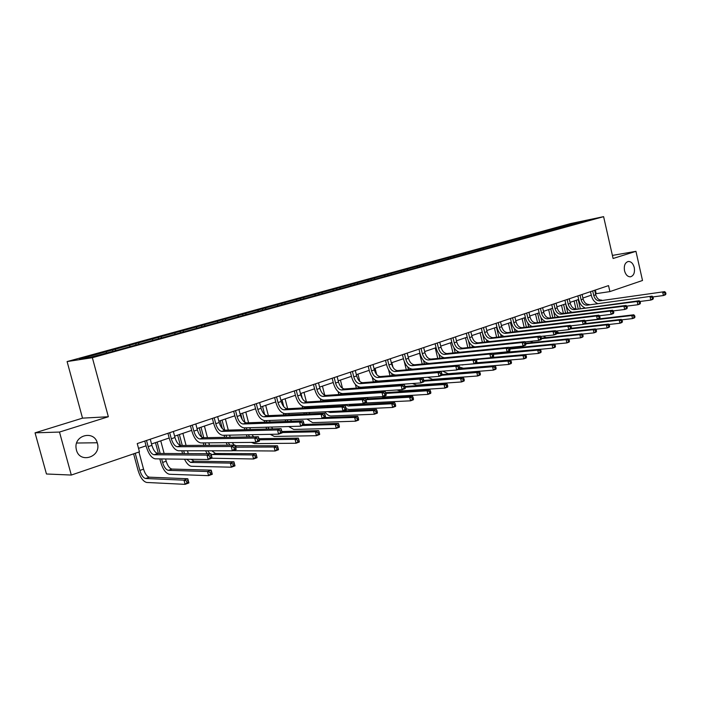 <?xml version="1.0" encoding="UTF-8"?>
<svg xmlns="http://www.w3.org/2000/svg" width="701" height="701" viewBox="0 0 701 701"><rect width="100%" height="100%" fill="white"/><g stroke="black" fill="none" stroke-linecap="round" stroke-linejoin="round"><path stroke-width="1.05" d="M97.36 443.137C101.698 456.807 79.835 464.193 76.409 449.989L76.041 447.939C74.359 434.857 94.065 430.265 97.255 442.769L97.36 443.137M634.265 267.554C635.01 272.698 633.73 275.782 630.444 276.816C627.64 276.807 625.66 274.783 624.512 270.744C623.776 265.653 625.02 262.568 628.254 261.482C631.102 261.429 633.108 263.453 634.265 267.554M35.05 432.832L59.489 432.061L108.34 416.745L82.525 418.138L35.05 432.832L46.45 473.99L71.309 475.05L139.455 451.838L137.238 443.584L608.538 285.614L609.905 291.598L642.51 280.488L635.947 251.335L612.394 255.418M82.525 418.138L67.094 361.567L570.553 223.584L603.605 216.653L92.357 357.694L67.094 361.567M577.466 222.296L79.528 359.026L89.956 357.422L119.249 349.659L580.7 222.524L591.048 219.457L577.466 222.296L577.712 223.128M114.999 349.291L115.77 350.316M129.37 345.339L130.149 346.355M138.228 342.912L139.008 343.911M152.213 339.074L152.993 340.064M160.827 336.708L161.616 337.689M174.435 332.966L175.215 333.948M182.821 330.662L183.609 331.634M196.061 327.034L196.85 327.989M204.228 324.791L205.016 325.737M217.117 321.251L217.915 322.188M225.074 319.06L225.871 319.998M237.63 315.616L238.428 316.545M245.376 313.487L246.174 314.407M257.618 310.131L258.415 311.042M265.171 308.054L265.968 308.957M277.097 304.777L277.894 305.68M284.457 302.762L285.254 303.647M296.085 299.564L296.882 300.449M303.261 297.592L304.068 298.468M314.609 294.481L315.608 295.559M321.61 292.554L322.407 293.421M332.677 289.522L333.676 290.582M339.512 287.638L340.309 288.488M350.307 284.676L351.306 285.728M356.975 282.845L357.782 283.677M367.517 279.953L368.524 280.987M374.036 278.166L374.833 278.989M384.332 275.335L385.331 276.352M390.685 273.592L391.491 274.398M400.744 270.823L401.743 271.83M419.934 266.818L419.75 265.372M406.957 269.123L407.763 269.92M416.78 266.424L417.787 267.414M422.852 264.759L423.658 265.548M432.456 262.121L433.455 263.094M438.388 260.492L439.194 261.271M447.773 257.915L448.771 258.871M453.573 256.321L454.379 257.083M462.756 253.797L463.72 254.717M468.426 252.237L469.232 253M477.407 249.775L478.345 250.66M482.954 248.25L483.751 248.995M491.734 245.841L492.645 246.691M497.167 244.351L497.964 245.087M505.754 241.994L506.648 242.8M511.073 240.531L511.87 241.258M519.485 238.226L520.344 239.006M524.681 236.798L525.478 237.508M532.918 234.537L533.759 235.291M538.009 233.135L538.806 233.845M546.07 230.918L546.894 231.645M564.48 226.993L563.841 226.046M551.056 229.551L551.853 230.252M558.951 227.387L559.757 228.088M59.489 432.061L71.309 475.05M108.34 416.745L92.357 357.694M603.605 216.653L613.095 258.494L635.947 251.335M595.491 293.763L609.905 291.598M138.518 448.368L146.053 445.818M151.53 443.97L169.186 437.994M174.602 436.162L191.68 430.379M197.034 428.574L213.56 422.983M218.852 421.187L234.853 415.781M240.084 414.011L255.576 408.771M260.746 407.018L275.756 401.936M280.873 400.21L295.41 395.285M300.475 393.576L314.565 388.81M319.577 387.11L333.238 382.492M338.189 380.818L351.446 376.332M356.345 374.676L369.208 370.321M374.054 368.682L386.531 364.459M391.333 362.838L403.443 358.737M408.192 357.133L419.952 353.155M424.648 351.56L436.075 347.696M440.727 346.128L451.821 342.368M456.43 340.809L467.208 337.163M471.773 335.621L482.244 332.081M486.766 330.548L496.948 327.104M501.425 325.588L511.318 322.241M515.752 320.743L525.382 317.483M529.772 316.002L539.139 312.83M543.485 311.358L552.598 308.274M556.909 306.819L565.777 303.822M570.044 302.376L578.675 299.458M582.899 298.021L591.302 295.182M105.886 351.788L106.657 352.822M595.342 290.039L596.148 293.544M560.634 226.712L560.896 227.851M547.858 230.217L548.129 231.391M534.819 233.792L535.1 235.01M521.5 237.455L521.789 238.708M507.892 241.188L508.199 242.485M493.995 245L494.31 246.331M479.799 248.899L480.115 250.239M465.28 252.877L465.604 254.235M450.445 256.952L450.769 258.327M435.268 261.114L435.601 262.498M403.872 269.727L404.162 270.91M387.618 274.187L387.916 275.388M370.987 278.753L371.285 279.962M353.952 283.423L354.259 284.65M336.506 288.216L336.822 289.452M318.64 293.114L318.955 294.367M300.326 298.144L300.641 299.415M281.548 303.296L281.872 304.584M262.297 308.58L262.621 309.877M242.546 314.004L242.879 315.319M222.278 319.56L222.62 320.892M201.476 325.273L201.827 326.622M180.113 331.135L180.472 332.502M158.172 337.155L158.54 338.539M135.626 343.341L136.003 344.743M112.449 349.703L112.835 351.122M592.687 290.933L593.729 295.463C594.834 299.055 596.823 300.843 599.705 300.834L664.706 291.642L599.705 300.834M594.693 290.258L595.727 294.788C596.831 298.372 598.82 300.159 601.703 300.142M597.322 303.402C594.378 302.035 592.415 299.493 591.442 295.787L590.496 291.669M665.95 293.903L665.67 292.632L664.863 292.922L665.153 294.192L665.95 293.903L665.415 294.814L663.418 295.533L652.859 296.926M665.153 294.192L663.418 295.533L662.708 292.361L664.863 292.922M665.67 292.632L664.706 291.642M575.933 308.948L574.101 301.001M578.22 299.607L580.244 308.405M576.222 300.282L578.159 308.677M585.335 320.997L631.811 315.529L633.8 314.793L598.286 318.999M634.957 317.01L634.677 315.783L633.888 316.081L634.16 317.308L634.957 317.01L634.493 317.86L632.504 318.596L621.656 319.849M634.16 317.308L632.504 318.596L631.811 315.529L633.888 316.081M634.677 315.783L633.8 314.793M580.042 295.165L581.094 299.748C582.216 303.375 584.213 305.189 587.087 305.189L652.123 296.146L587.087 305.189M582.084 294.481L583.136 299.055C584.257 302.683 586.255 304.488 589.129 304.488M584.818 307.809C581.821 306.451 579.823 303.866 578.816 300.063L577.852 295.901M653.358 298.433L653.069 297.145L652.254 297.443L652.535 298.722L653.358 298.433L652.841 299.345L650.8 300.081L639.925 301.483M652.535 298.722L650.8 300.081L650.072 296.873L652.254 297.443M653.069 297.145L652.123 296.146M567.127 299.493L568.196 304.129C569.326 307.792 571.333 309.632 574.207 309.64L637.156 301.483L639.242 300.738L574.207 309.64M569.212 298.801L570.281 303.419C571.411 307.082 573.409 308.913 576.292 308.922M572.051 312.322C569.002 310.964 566.96 308.335 565.917 304.436L564.945 300.23M640.477 303.06L640.179 301.763L639.347 302.061L639.636 303.358L640.477 303.06L639.978 303.98L637.884 304.733L626.703 306.144M639.636 303.358L637.884 304.733L637.156 301.483L639.347 302.061M640.179 301.763L639.242 300.738M563.394 313.426L561.501 305.259M565.654 303.857L567.74 312.865M563.622 304.549L565.611 313.137M583.758 324.23L619.246 320.147L621.279 319.402L585.528 323.529M622.427 321.645L622.146 320.41L621.331 320.707L621.612 321.952L622.427 321.645L621.98 322.495L619.947 323.249L608.81 324.502M621.612 321.952L619.947 323.249L619.246 320.147L621.331 320.707M622.146 320.41L621.279 319.402M550.592 317.974L548.646 309.614M553.562 311.332L554.982 317.43M550.758 308.896L552.8 317.702M570.947 328.848L606.4 324.87L608.477 324.107L571.28 328.296M609.625 326.386L609.335 325.133L608.503 325.439L608.792 326.692L609.625 326.386L609.195 327.236L607.119 328.007L595.675 329.251M559.012 332.905L555.814 331.126M608.792 326.692L607.119 328.007L606.4 324.87L608.503 325.439M609.335 325.133L608.477 324.107M553.93 303.919L555.026 308.598C556.165 312.304 558.171 314.162 561.045 314.188L623.943 306.206L626.081 305.443L563.175 313.452L561.045 314.188M556.068 303.2L557.155 307.87C558.294 311.568 560.301 313.435 563.175 313.452M559.021 316.931C555.911 315.573 553.816 312.9 552.747 308.896L551.757 304.646M627.299 307.8L627.009 306.486L626.151 306.793L626.449 308.107L627.299 307.8L626.817 308.72L624.687 309.483L613.173 310.911M626.449 308.107L624.687 309.483L623.943 306.206L626.151 306.793M627.009 306.486L626.081 305.443M540.453 308.44L541.558 313.163C542.714 316.905 544.73 318.797 547.595 318.832L610.422 311.034L612.604 310.254L549.768 318.079L547.595 318.832M542.635 307.704L543.739 312.427C544.887 316.16 546.903 318.052 549.768 318.079M545.72 321.636C542.539 320.296 540.401 317.571 539.288 313.461L538.28 309.167M613.822 312.646L613.524 311.314L612.648 311.63L612.954 312.961L613.822 312.646L613.366 313.566L611.176 314.355L599.329 315.783M612.954 312.961L611.176 314.355L610.422 311.034L612.648 311.63M613.524 311.314L612.604 310.254M526.679 313.058L527.8 317.833C528.966 321.619 530.981 323.529 533.855 323.582L596.586 315.976L598.82 315.178L536.072 322.81L533.855 323.582M528.904 312.304L530.026 317.08C531.192 320.856 533.207 322.767 536.072 322.81M532.129 326.456C528.887 325.133 526.688 322.355 525.531 318.123L524.514 313.776M600.03 317.606L599.723 316.265L598.829 316.58L599.136 317.921L600.03 317.606L599.592 318.526L597.348 319.332L585.16 320.769M599.136 317.921L597.348 319.332L596.586 315.976L598.829 316.58M599.723 316.265L598.82 315.178M537.527 322.635L535.511 314.057M540.839 317.308L541.952 322.092M537.614 313.347L539.726 322.364M556.445 333.711L593.274 329.698L595.394 328.918L556.647 333.159M596.533 331.222L596.244 329.961L595.394 330.276L595.684 331.538L596.533 331.222L596.122 332.072L594.001 332.861L582.242 334.114M546.149 337.645L543.179 336.147M595.684 331.538L594.001 332.861L593.274 329.698L595.394 330.276M596.244 329.961L595.394 328.918M524.173 327.402L522.105 318.596M527.748 323.003L528.65 326.868M524.199 317.886L526.381 327.139M541.47 338.697L579.85 334.631L582.023 333.834L541.365 338.154M583.153 336.173L582.855 334.894L581.988 335.218L582.286 336.498L583.153 336.173L582.759 337.023L580.594 337.829L568.511 339.074M533.049 342.5L530.385 341.334M582.286 336.498L580.594 337.829L579.85 334.631L581.988 335.218M582.855 334.894L582.023 333.834M510.547 332.274L508.409 323.231M514.324 328.62L515.069 331.748M510.494 322.521L512.738 332.02M525.838 343.805L566.128 339.67L568.345 338.855L525.706 343.253M569.475 341.238L569.168 339.941L568.283 340.274L568.581 341.562L569.475 341.238L569.098 342.088L566.881 342.912L554.465 344.147M519.704 347.451L517.443 346.653M568.581 341.562L566.881 342.912L566.128 339.67L568.283 340.274M569.168 339.941L568.345 338.855M496.615 337.26L494.407 327.963M500.593 334.228L501.189 336.743M496.492 327.262L498.805 337.015M509.776 349.028L552.09 344.831L554.36 343.998L509.609 348.458M555.472 346.417L555.174 345.102L554.263 345.444L554.57 346.75L555.472 346.417L555.122 347.267L552.852 348.108L540.103 349.326M506.166 352.515L504.431 352.095M554.57 346.75L552.852 348.108L552.09 344.831L554.263 345.444M555.174 345.102L554.36 343.998M482.384 342.368L480.106 332.8M486.529 339.871L487.002 341.86M482.174 332.099L484.566 342.132M492.689 353.4L540.05 349.256L537.728 350.114L539.919 350.728L540.226 352.051L541.154 351.709L540.848 350.386L539.919 350.728M493.285 354.355L537.728 350.114L538.508 353.418L491.27 357.545M541.154 351.709L540.83 352.559L538.508 353.418L540.226 352.051M540.848 350.386L540.05 349.256M467.839 347.591L465.482 337.751M472.141 345.567L472.509 347.1M468.478 340.94L470.02 347.363M479.011 358.816L525.408 354.645L523.034 355.512L525.233 356.143L525.548 357.484L526.504 357.133L526.188 355.793L525.233 356.143M475.997 359.49L523.034 355.512L523.822 358.859L476.671 362.767M526.504 357.133L526.197 357.983L523.822 358.859L525.548 357.484M526.188 355.793L525.408 354.645M452.977 352.954L450.524 342.807M457.42 351.324L457.692 352.472M453.924 347.678L455.142 352.734M461.346 364.888L507.98 361.05L510.416 360.156L475.48 363.232M511.502 362.68L511.178 361.322L510.205 361.681L510.53 363.039L511.502 362.68L511.222 363.53L508.786 364.432L463.343 368.253L459.444 367.035M510.53 363.039L508.786 364.432L507.98 361.05L510.205 361.681M511.178 361.322L510.416 360.156M437.774 358.439L435.233 347.985M442.34 357.142L442.541 357.983M438.94 354.163L439.93 358.229M457.788 369.602L492.575 366.711L495.072 365.791L459.541 368.779M496.142 368.358L495.817 366.991L494.818 367.359L495.143 368.726L496.142 368.358L495.887 369.208L493.39 370.137L448.123 373.738L442.725 371.153M495.143 368.726L493.39 370.137L492.575 366.711L494.818 367.359M495.817 366.991L495.072 365.791M422.221 364.073L419.584 353.278M426.9 363.03L427.049 363.626M423.562 360.586L424.368 363.872M441.884 375.254L476.794 372.511L479.353 371.574L442.016 374.536M480.413 374.176L480.08 372.792L479.055 373.169L479.388 374.562L480.413 374.176L480.185 375.026L477.626 375.973L432.552 379.355L427.698 377.252M479.388 374.562L477.626 375.973L476.794 372.511L479.055 373.169M480.08 372.792L479.353 371.574M406.317 369.848L404.284 361.576M407.798 367.017L408.446 369.655M423.877 381.169L460.627 378.452L463.247 377.488L423.79 380.433M464.29 380.144L463.957 378.742L462.905 379.127L463.247 380.529L464.29 380.144L464.088 380.993L461.477 381.957L416.622 385.103L412.425 383.526M463.247 380.529L461.477 381.957L460.627 378.452L462.905 379.127M463.957 378.742L463.247 377.488M390.036 375.771L388.564 369.795M391.841 362.662L392.998 367.333M391.64 373.484L392.157 375.596M398.282 384.542L398.755 385.068M395.119 384.77L395.504 385.305M405.187 387.215L444.066 384.542L446.747 383.561L405.003 386.461M447.773 386.251L447.431 384.831L446.362 385.226L446.703 386.645L447.773 386.251L447.606 387.101L444.925 388.091L400.306 390.992L396.968 389.984M393.024 385.48L392.744 384.945M446.703 386.645L444.925 388.091L444.066 384.542L446.362 385.226M447.431 384.831L446.747 383.561M374.606 386.803L374.474 386.26M373.379 381.852L372.231 377.226M375.114 368.323L376.647 374.509M379.469 385.9L379.609 386.444M375.07 380.021L375.482 381.695M376.586 386.111L376.717 386.645M382.089 390.974L382.842 391.657M378.759 391.193L379.337 391.885M385.883 393.401L427.075 390.79L429.827 389.782L385.62 392.621M430.843 392.516L430.493 391.079L429.389 391.482L429.739 392.919L430.843 392.516L430.703 393.357L427.952 394.374L383.605 397.011L381.519 396.635M376.709 392.061L376.306 391.351M429.739 392.919L427.952 394.374L427.075 390.79L429.389 391.482M430.493 391.079L429.827 389.782M357.624 393.305L357.449 392.604M356.327 388.109L355.416 384.472M357.974 374.124L359.806 381.458M361.243 387.215L361.374 387.749M358.08 386.61L358.413 387.96M359.543 392.464L359.718 393.173M362.505 392.271L362.715 392.972M365.615 397.59L368.402 398.738L412.477 396.153L409.656 397.195L411.986 397.905L412.346 399.36L413.476 398.939L413.117 397.485L411.986 397.905M362.075 397.8L362.96 398.667M365.975 399.71L409.656 397.195L410.549 400.823L365.046 403.014M413.476 398.939L413.371 399.78L410.549 400.823L412.346 399.36M360.069 398.843L359.517 397.958M413.117 397.485L412.477 396.153M340.248 400.008L340.02 399.123M338.863 394.532L338.136 391.666M340.423 380.056L342.5 388.328M343.805 393.506L343.972 394.199M340.651 393.279L340.931 394.4M342.088 399L342.333 399.885M345.146 398.816L345.453 399.701M348.958 404.407L350.929 404.994L394.681 402.698L391.789 403.758L394.146 404.486L394.505 405.958L395.662 405.529L395.303 404.056L394.146 404.486M345.094 404.617L348.09 406.01L391.789 403.758L392.7 407.439L348.967 409.507L346.233 408.753M395.662 405.529L395.592 406.37L392.7 407.439L394.505 405.958M343.104 405.853L342.36 404.766M395.303 404.056L394.681 402.698M320.97 401.147L320.401 398.869M322.434 386.146L324.712 395.162M325.93 399.973L326.149 400.841M322.767 399.999L323.03 401.025M327.385 405.564L327.805 406.641M324.212 405.73L324.554 406.817M327.866 411.645L330.11 412.451L373.458 410.506L376.428 409.41L285.062 413.616C281.092 413.108 278.052 409.463 275.949 402.698L274.626 397.537M377.383 412.284L377.015 410.795L375.824 411.233L376.2 412.731L377.383 412.284L377.348 413.126L374.378 414.221L331.003 415.991C328.865 415.973 326.815 414.571 324.835 411.785M322.478 406.922L322.162 405.835M376.2 412.731L374.378 414.221L373.458 410.506L375.824 411.233M377.015 410.795L376.428 409.41M302.648 407.956L302.175 406.098M303.997 392.385L306.433 401.962M307.616 406.615L307.888 407.684M301.001 393.401L302.297 398.51M304.4 406.773L304.681 407.851M309.211 412.503L309.781 413.809M305.916 412.652L306.39 413.967M310.701 418.9L354.636 417.419L357.685 416.298L324.563 417.594M358.623 419.224L358.246 417.717L357.028 418.173L357.405 419.68L358.623 419.224L358.623 420.065L355.582 421.187L312.585 422.633L306.95 419.04M304.295 414.054L303.875 412.749M357.405 419.68L355.582 421.187L354.636 417.419L357.028 418.173M358.246 417.717L357.685 416.298M283.861 414.966L283.449 413.345M285.088 398.781L287.638 408.736M288.847 413.441L289.171 414.729M282.021 399.815L283.791 406.729M285.544 413.59L285.877 414.869M290.608 419.662L291.388 421.222M287.182 419.794L287.822 421.354M302.56 425.516L335.306 424.526L338.443 423.369L304.094 424.455M339.354 426.357L338.969 424.824L337.716 425.288L338.101 426.821L339.354 426.357L339.398 427.181L336.27 428.346L293.701 429.441L288.716 426.55M285.71 421.432L285.149 419.873M338.101 426.821L336.27 428.346L335.306 424.526L337.716 425.288M338.969 424.824L338.443 423.369M264.61 422.186L264.207 420.609M265.697 405.344L268.36 415.649M269.596 420.469L269.99 421.993M262.542 406.405L264.671 414.65M266.205 420.591L266.599 422.116M271.567 427.058L272.619 428.898M268.001 427.163L268.86 428.994M282.109 432.561L315.459 431.825L318.675 430.642L281.872 431.509M319.568 433.674L319.174 432.131L317.886 432.605L318.28 434.147L319.568 433.674L319.656 434.497L316.44 435.689L274.328 436.434L270.165 434.322M266.695 429.056L265.977 427.224M318.28 434.147L316.44 435.689L315.459 431.825L317.886 432.605M319.174 432.131L318.675 430.642M244.868 429.652L244.404 427.855M242.274 419.662L240.75 413.783M245.806 412.074L248.583 422.773M249.854 427.698L250.327 429.503M242.564 413.169L244.973 422.44M246.366 427.803L246.831 429.599M252.088 434.69L253.534 436.846M248.364 434.769L249.512 436.916M259.204 439.807L295.06 439.325L298.363 438.107L258.914 438.695M299.231 441.201L298.828 439.632L297.504 440.114L297.907 441.683L299.231 441.201L299.362 442.016L296.059 443.242L254.445 443.602L251.405 442.401M247.251 436.96L246.331 434.813M297.907 441.683L296.059 443.242L295.06 439.325L297.504 440.114M298.828 439.632L298.363 438.107M512.597 317.772L513.737 322.6C514.92 326.429 516.935 328.375 519.8 328.436L582.417 321.04L584.713 320.217L522.07 327.647L519.8 328.436M514.876 317.01L516.015 321.829C517.189 325.65 519.213 327.586 522.07 327.647M518.249 331.38C514.937 330.083 512.676 327.253 511.476 322.881L510.442 318.499M585.913 322.679L585.598 321.321L584.687 321.654L585.002 323.012L585.913 322.679L585.493 323.608L583.206 324.432L570.649 325.869M585.002 323.012L583.206 324.432L582.417 321.04L584.687 321.654M585.598 321.321L584.713 320.217M498.201 322.6L499.357 327.481C500.549 331.354 502.573 333.325 505.43 333.396L567.915 326.219L570.263 325.378L507.752 332.589L505.43 333.396M500.532 321.82L501.679 326.692C502.871 330.557 504.895 332.519 507.752 332.589M504.08 336.419C500.689 335.166 498.358 332.274 497.097 327.753L496.045 323.319M571.455 327.875L571.14 326.508L570.202 326.841L570.518 328.217L571.455 327.875L571.061 328.804L568.713 329.645L555.788 331.091M570.518 328.217L568.713 329.645L567.915 326.219L570.202 326.841M571.14 326.508L570.263 325.378M483.471 327.533L484.654 332.467C485.863 336.384 487.887 338.381 490.735 338.469L553.063 331.52L555.472 330.662L493.11 337.654L490.735 338.469M485.854 326.736L487.029 331.661C488.238 335.569 490.262 337.567 493.11 337.654M489.605 341.58C486.126 340.379 483.725 337.426 482.402 332.738L481.333 328.252M556.655 333.203L556.331 331.81L555.367 332.16L555.691 333.545L556.655 333.203L556.279 334.132L553.869 334.99L540.567 336.436M555.691 333.545L553.869 334.99L553.063 331.52L555.367 332.16M556.331 331.81L555.472 330.662M468.408 332.581L469.609 337.575C470.827 341.536 472.86 343.56 475.699 343.665L537.842 336.953L540.313 336.077L478.135 342.824L475.699 343.665M470.844 331.766L472.036 336.752C473.263 340.695 475.296 342.728 478.135 342.824M474.831 346.864C471.247 345.733 468.759 342.719 467.365 337.829L466.279 333.299M541.479 338.653L541.154 337.251L540.164 337.602L540.497 339.012L541.479 338.653L541.128 339.582L538.666 340.467L524.97 341.904M540.497 339.012L538.666 340.467L537.842 336.953L540.164 337.602M541.154 337.251L540.313 336.077M452.995 337.751L454.213 342.798C455.448 346.802 457.481 348.861 460.312 348.984L522.254 342.526L524.777 341.624L462.8 348.125L460.312 348.984M455.492 336.918L456.702 341.948C457.937 345.943 459.97 348.003 462.8 348.125M459.768 352.261C456.062 351.245 453.468 348.169 451.979 343.043L450.874 338.46M525.934 344.244L525.601 342.824L524.593 343.183L524.926 344.612L525.934 344.244L525.61 345.172L523.086 346.084L508.979 347.503M524.926 344.612L523.086 346.084L522.254 342.526L524.593 343.183M525.601 342.824L524.777 341.624M437.222 343.043L438.458 348.143C439.711 352.191 441.744 354.285 444.565 354.426L506.262 348.239L508.856 347.31L447.115 353.541L444.565 354.426M439.772 342.184L441.008 347.275C442.261 351.315 444.294 353.409 447.115 353.541M444.452 357.79C440.579 356.967 437.845 353.83 436.232 348.379L435.111 343.744M510.004 349.974L509.662 348.537L508.628 348.905L508.961 350.351L510.004 349.974L509.706 350.903L507.112 351.832L492.584 353.243M508.961 350.351L507.112 351.832L506.262 348.239L508.628 348.905M509.662 348.537L508.856 347.31M421.064 348.45L422.326 353.611C423.597 357.712 425.63 359.841 428.434 359.99L489.868 354.093L492.523 353.146L431.045 359.087L428.434 359.99M423.684 347.573L424.937 352.726C426.199 356.818 428.241 358.938 431.045 359.087M493.662 355.854L493.311 354.391L492.251 354.776L492.593 356.231L493.662 355.854L493.39 356.783L490.735 357.738L429.266 363.407C425.069 363.162 422.011 359.972 420.118 353.839L418.97 349.151M492.593 356.231L490.735 357.738L489.868 354.093L492.251 354.776M493.311 354.391L492.523 353.146M404.521 353.996L405.809 359.219C407.088 363.363 409.13 365.528 411.925 365.694L473.052 360.104L475.777 359.131L414.598 364.774L411.925 365.694M407.202 353.102L408.481 358.307C409.761 362.452 411.802 364.608 414.598 364.774M476.899 361.882L476.54 360.402L475.453 360.796L475.804 362.268L476.899 361.882L476.654 362.811L473.937 363.784L412.766 369.155C408.587 368.875 405.529 365.642 403.61 359.438L402.444 354.697M475.804 362.268L473.937 363.784L473.052 360.104L475.453 360.796M476.54 360.402L475.777 359.131M387.583 359.674L388.889 364.958C390.185 369.155 392.227 371.346 395.005 371.539L455.799 366.264L458.594 365.265L397.739 370.592L395.005 371.539M390.326 358.754L391.622 364.029C392.919 368.218 394.961 370.408 397.739 370.592M459.698 368.06L459.33 366.57L458.217 366.974L458.577 368.463L459.698 368.06L459.488 368.989L456.693 369.997L395.863 375.035C391.701 374.737 388.652 371.442 386.707 365.168L385.515 360.367M458.577 368.463L456.693 369.997L455.799 366.264L458.217 366.974M459.33 366.57L458.594 365.265M370.216 365.493L371.548 370.838C372.862 375.088 374.904 377.322 377.664 377.532L438.081 372.59L440.955 371.565L380.468 376.56L377.664 377.532M373.028 364.555L374.352 369.891C375.666 374.132 377.708 376.349 380.468 376.56M442.042 374.413L441.674 372.897L440.526 373.309L440.894 374.825L442.042 374.413L441.867 375.342L439.001 376.376L378.54 381.072C374.404 380.739 371.355 377.392 369.383 371.031L368.174 366.185M440.894 374.825L439.001 376.376L438.081 372.59L440.526 373.309M441.674 372.897L440.955 371.565M352.419 371.46L353.768 376.866C355.109 381.169 357.151 383.438 359.893 383.675L419.89 379.083L422.843 378.032L362.767 382.676L359.893 383.675M355.302 370.496L356.651 375.894C357.983 380.187 360.025 382.448 362.767 382.676M423.912 380.932L423.535 379.399L422.352 379.819L422.729 381.353L423.912 380.932L423.772 381.852L420.828 382.912L360.787 387.25C356.678 386.891 353.619 383.482 351.622 377.05L350.395 372.143M422.729 381.353L420.828 382.912L419.89 379.083L422.352 379.819M423.535 379.399L422.843 378.032M334.175 377.576L335.551 383.053C336.909 387.408 338.942 389.712 341.667 389.966L401.209 385.76L404.24 384.683L344.612 388.95L341.667 389.966M337.128 376.586L338.504 382.054C339.854 386.4 341.895 388.696 344.612 388.95M405.292 387.627L404.906 386.076L403.697 386.505L404.074 388.065L405.292 387.627L405.196 388.547L402.164 389.642L342.57 393.594C338.495 393.191 335.446 389.738 333.422 383.219L332.169 378.251M404.074 388.065L402.164 389.642L401.209 385.76L403.697 386.505M404.906 386.076L404.24 384.683M315.459 383.85L316.861 389.388C318.236 393.804 320.269 396.144 322.968 396.424L382.01 392.621L385.129 391.509L326 395.382L322.968 396.424M318.491 382.834L319.893 388.363C321.26 392.77 323.292 395.101 326 395.382M386.155 394.505L385.76 392.937L384.516 393.384L384.91 394.952L386.155 394.505L386.093 395.425L382.991 396.547L323.897 400.096C319.849 399.658 316.799 396.144 314.758 389.546L313.478 384.516M384.91 394.952L382.991 396.547L382.01 392.621L384.516 393.384M385.76 392.937L385.129 391.509M296.26 390.282L297.688 395.899C299.082 400.367 301.115 402.751 303.787 403.049L362.277 399.666L365.475 398.527L306.898 401.98L303.787 403.049M299.371 389.239L300.79 394.838C302.184 399.298 304.216 401.682 306.898 401.98M366.483 401.577L366.088 399.982L364.809 400.446L365.203 402.041L366.483 401.577L366.474 402.497L363.276 403.645L304.733 406.764C300.72 406.3 297.68 402.716 295.603 396.039L294.306 390.939M365.203 402.041L363.276 403.645L362.277 399.666L364.809 400.446M366.088 399.982L365.475 398.527M276.553 396.889L278.008 402.567C279.419 407.097 281.451 409.524 284.098 409.848L341.983 406.913L345.278 405.739L287.287 408.753L284.098 409.848M279.743 395.82L281.197 401.489C282.608 406.01 284.632 408.429 287.287 408.753M346.259 408.849L345.856 407.237L344.533 407.71L344.945 409.323L346.259 408.849L346.285 409.77L342.999 410.952L341.983 406.913L344.533 407.71M342.999 410.952L344.945 409.323M345.856 407.237L345.278 405.739M256.321 403.671L257.81 409.428C259.239 414.011 261.263 416.482 263.883 416.832L321.111 414.37L324.493 413.161L267.16 415.702L263.883 416.832M259.598 402.576L261.079 408.315C262.507 412.889 264.531 415.351 267.16 415.702M325.448 416.333L325.036 414.694L323.678 415.185L324.099 416.823L325.448 416.333L325.527 417.244L322.145 418.462L264.864 420.644C260.938 420.101 257.907 416.394 255.769 409.533L254.419 404.311M324.099 416.823L322.145 418.462L321.111 414.37L323.678 415.185M325.036 414.694L324.493 413.161M235.545 410.637L237.061 416.464C238.506 421.108 240.531 423.623 243.116 424.009L299.625 422.046L303.112 420.802L246.48 422.843L243.116 424.009M238.91 409.507L240.425 415.325C241.871 419.96 243.887 422.466 246.48 422.843M304.032 424.035L303.612 422.37L302.219 422.869L302.639 424.534L304.032 424.035L304.164 424.937L300.685 426.19L244.123 427.864C240.241 427.277 237.218 423.5 235.054 416.552L233.67 411.259M302.639 424.534L300.685 426.19L299.625 422.046L302.219 422.869M303.612 422.37L303.112 420.802M214.199 417.787L215.742 423.693C217.214 428.407 219.229 430.966 221.779 431.378L277.5 429.95L281.092 428.661L225.24 430.186L221.779 431.378M217.652 416.631L219.203 422.519C220.666 427.224 222.681 429.774 225.24 430.186M281.986 431.965L281.557 430.274L280.12 430.791L280.549 432.482L281.986 431.965L282.17 432.859L278.586 434.156L222.804 435.286C218.975 434.655 215.961 430.808 213.77 423.763L212.359 418.409M280.549 432.482L278.586 434.156L277.5 429.95L280.12 430.791M281.557 430.274L281.092 428.661M192.258 425.148L193.835 431.124C195.334 435.899 197.331 438.511 199.846 438.957L254.717 438.081L258.415 436.767L259.519 441.025L255.821 442.357L200.898 442.918C197.121 442.235 194.124 438.318 191.89 431.176L190.453 425.744M195.816 423.956L197.384 429.923C198.874 434.69 200.88 437.293 203.404 437.722L258.415 436.767L258.835 438.423L257.355 438.949L257.802 440.657L259.274 440.132L258.835 438.423M257.802 440.657L255.821 442.357L254.717 438.081L257.355 438.949M259.274 440.132L259.519 441.025M169.695 432.701L171.316 438.765C172.832 443.61 174.821 446.265 177.3 446.747L231.234 446.476L235.045 445.109L236.176 449.429L232.364 450.804L178.361 450.761C174.654 450.024 171.666 446.038 169.405 438.8L167.942 433.297M173.357 431.483L174.961 437.529C176.477 442.357 178.475 445.012 180.954 445.477L235.045 445.109L235.422 446.809L233.897 447.361L234.353 449.087L235.878 448.544L235.422 446.809M234.353 449.087L232.364 450.804L231.234 446.476L233.897 447.361M235.878 448.544L236.176 449.429M224.627 437.354L224.083 435.26M222.34 428.6L220.272 420.714M225.38 418.979L228.289 430.099M229.604 435.155L230.156 437.258M222.059 420.109L224.679 430.125M226.011 435.225L226.563 437.319M232.171 442.594L234.257 445.117M235.212 445.722L277.491 445.783L274.091 447.028L276.553 447.843L276.965 449.429L278.323 448.929L277.92 447.343L276.553 447.843M228.263 442.638L229.823 445.144M235.589 447.185L274.091 447.028L275.107 451.006L232.688 450.69M278.323 448.929L278.507 449.744L275.107 451.006L276.965 449.429M227.396 445.161L226.213 442.655M277.92 447.343L277.491 445.783M203.86 445.328L203.22 442.892M201.704 437.126L199.25 427.82M204.412 426.077L207.461 437.652M208.828 442.839L209.468 445.284M201.003 427.233L203.763 437.722M205.121 442.874L205.761 445.31M211.825 450.787L215.487 453.486L256.023 453.67L257.065 457.692L253.569 458.98L211.746 458.226M207.689 450.787L209.923 453.713M211.167 454.511L252.518 454.958L256.023 453.67L256.408 455.273L255.015 455.79L255.427 457.394L256.829 456.877L256.408 455.273M207.128 453.696L205.603 450.778M255.427 457.394L253.569 458.98L252.518 454.958L255.015 455.79M256.829 456.877L257.065 457.692M182.549 453.573L181.804 450.761M180.385 445.407L177.651 435.128M182.882 433.358L186.08 445.442M187.491 450.769L188.245 453.608M179.377 434.55L182.269 445.468M183.68 450.761L184.424 453.582M191.075 459.295L194.028 461.17L233.932 461.793L235.001 465.858L231.409 467.19L191.566 466.279C189.068 465.999 186.72 463.633 184.503 459.208M186.659 459.234L190.541 462.423L230.34 463.116L233.932 461.793L234.283 463.431L232.846 463.957L233.275 465.595L234.712 465.061L234.283 463.431M233.275 465.595L231.409 467.19L230.34 463.116L232.846 463.957M234.712 465.061L235.001 465.858M161.651 458.91L162.597 462.45C164.078 467.173 166.014 469.81 168.398 470.345L207.505 471.51L211.211 470.143L212.298 474.27L208.591 475.646L169.44 474.262C165.865 473.429 162.974 469.486 160.757 462.415L159.819 458.892M158.365 453.459L155.473 442.638M160.757 440.85L164.13 453.486M165.594 458.962L166.181 461.188C167.662 465.902 169.598 468.531 171.99 469.065L211.211 470.143L211.518 471.826L210.037 472.369L210.466 474.025L211.956 473.482L211.518 471.826M157.147 442.068L160.196 453.468M210.466 474.025L208.591 475.646L207.505 471.51L210.037 472.369M211.956 473.482L212.298 474.27M146.5 440.482L148.148 446.625C149.681 451.54 151.67 454.248 154.097 454.756L207.032 455.115L210.957 453.713L212.114 458.095L208.188 459.514L155.193 458.831C151.547 458.042 148.577 453.976 146.272 446.633L144.774 441.06M150.259 439.22L151.898 445.354C153.44 450.252 155.42 452.951 157.865 453.459L210.957 453.713L211.281 455.457L209.713 456.027L210.177 457.779L211.746 457.218L211.281 455.457M210.177 457.779L208.188 459.514L207.032 455.115L209.713 456.027M211.746 457.218L212.114 458.095M135.24 453.267L139.867 470.45C141.374 475.243 143.293 477.924 145.642 478.503L183.995 480.15L187.807 478.748L188.919 482.936L185.108 484.347L146.702 482.463C143.188 481.578 140.314 477.556 138.071 470.389L133.602 453.827M138.947 452.005L143.556 469.153C145.054 473.929 146.982 476.61 149.331 477.179L187.807 478.748L188.07 480.474L186.545 481.035L186.992 482.717L188.516 482.148L188.07 480.474M186.992 482.717L185.108 484.347L183.995 480.15L186.545 481.035M188.516 482.148L188.919 482.936M595.727 294.788L593.729 295.463M586.632 320.594L585.58 320.97M583.136 299.055L581.094 299.748M570.281 303.419L568.196 304.129M557.155 307.87L555.026 308.598M543.739 312.427L541.558 313.163M530.026 317.08L527.8 317.833M494.319 353.646L493.118 354.084M479.808 358.842L477.46 359.692M463.44 364.713L462.564 365.019M379.521 386.102L378.295 386.54M361.882 392.315L359.692 393.086M368.402 398.738L365.931 399.623M343.034 398.948L342.158 399.255M350.929 404.994L348.09 406.01M333.001 411.408L330.11 412.451M312.252 418.839L311.673 419.049M516.015 321.829L513.737 322.6M501.679 326.692L499.357 327.481M487.029 331.661L484.654 332.467M472.036 336.752L469.609 337.575M456.702 341.948L454.213 342.798M441.008 347.275L438.458 348.143M424.937 352.726L422.326 353.611M408.481 358.307L405.809 359.219M391.622 364.029L388.889 364.958M374.352 369.891L371.548 370.838M356.651 375.894L353.768 376.866M338.504 382.054L335.551 383.053M319.893 388.363L316.861 389.388M300.79 394.838L297.688 395.899M281.197 401.489L278.008 402.567M261.079 408.315L257.81 409.428M240.425 415.325L237.061 416.464M219.203 422.519L215.742 423.693M197.384 429.923L193.835 431.124M203.404 437.722L199.846 438.957M174.961 437.529L171.316 438.765M180.954 445.477L177.3 446.747M236.368 446.011L235.378 446.371M215.487 453.486L212.088 454.704M188.201 453.442L187.737 453.6M194.028 461.17L190.541 462.423M166.181 461.188L162.597 462.45M171.99 469.065L168.398 470.345M151.898 445.354L148.148 446.625M157.865 453.459L154.097 454.756M143.556 469.153L139.867 470.45M149.331 477.179L145.642 478.503M97.255 442.769L76.637 443.023"/></g></svg>
